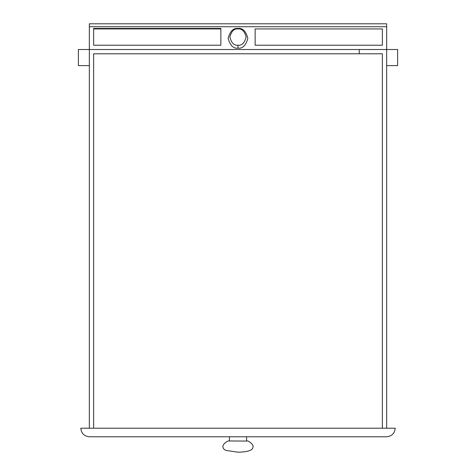 <?xml version="1.0" encoding="UTF-8"?>
<svg xmlns="http://www.w3.org/2000/svg" width="476" height="476" viewBox="0 0 476 476"><rect width="100%" height="100%" fill="white"/><g stroke="black" fill="none" stroke-linecap="round" stroke-linejoin="round"><path stroke-width="0.71" d="M238 45.22C241.85 45.684 244.563 42.971 246.14 37.08C244.563 31.19 241.85 28.477 238 28.941C234.15 28.477 231.437 31.19 229.86 37.08C231.437 42.971 234.15 45.684 238 45.22L238 48.147C233.341 48.707 230.057 45.422 228.147 38.294C230.057 31.166 233.341 27.882 238 28.441C242.659 27.882 245.943 31.166 247.853 38.294C245.943 45.422 242.659 48.707 238 48.147M246.568 440.972L246.568 436.778M229.432 440.972L229.432 436.778M382.371 428.21L382.371 53.788L93.629 53.788L93.629 428.21M359.237 53.788L359.237 49.504L89.345 49.504L89.345 428.21M386.655 26.727L89.345 26.727L89.345 23.8L386.655 23.8L386.655 49.504L397.621 49.504L397.621 65.611L386.655 65.611M89.345 26.727L89.345 49.504L78.379 49.504L78.379 65.611L89.345 65.611M382.371 45.22L382.371 28.941L255.136 28.941L255.136 45.22L382.371 45.22M220.864 45.22L220.864 28.441L93.629 28.441L93.629 45.22L220.864 45.22M386.655 428.21L386.655 49.504L359.237 49.504M395.223 428.21C394.675 433.374 391.819 436.23 386.655 436.778C391.819 436.23 394.675 433.374 395.223 428.21L80.777 428.21C81.325 433.374 84.181 436.23 89.345 436.778C84.181 436.23 81.325 433.374 80.777 428.21M386.655 436.778L89.345 436.778M220.864 28.941L93.629 28.941M238 28.441L238 28.941M246.568 441.062L228.914 440.972C228.242 440.371 222.566 443.935 222.899 446.726C222.911 448.285 223.934 449.511 225.963 450.409L238 452.2C251.721 451.92 253.214 448.85 253.059 446.28C253.399 444.269 247.77 440.24 247.086 440.972M229.432 441.062L228.914 440.972"/></g></svg>
